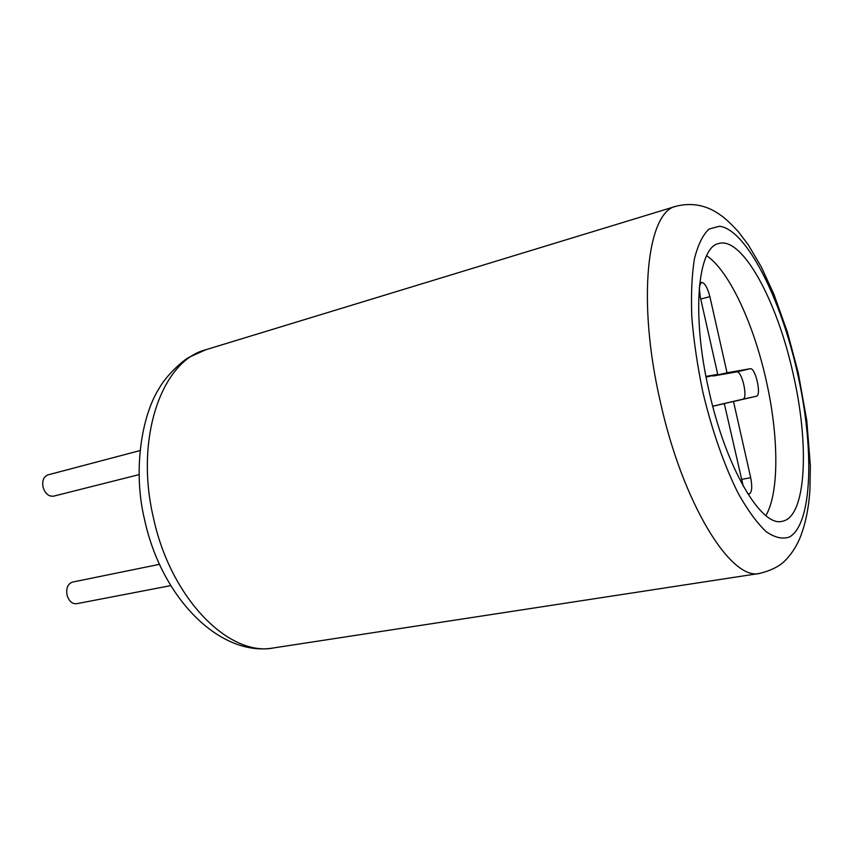 <?xml version="1.0" encoding="UTF-8"?>
<svg xmlns="http://www.w3.org/2000/svg" width="853" height="853" viewBox="0 0 853 853"><rect width="100%" height="100%" fill="white"/><g stroke="black" fill="none" stroke-linecap="round" stroke-linejoin="round"><path stroke-width="1.28" d="M793.119 373.731C777.35 301.578 742.451 236.196 718.695 243.531C697.647 247.125 691.367 314.693 708.928 390.621C725.807 467.625 761.281 527.346 782.03 521.322C806.362 517.664 809.7 444.989 793.119 373.731M765.877 515.585C779.45 492.512 778.746 435.329 766.069 379.884C753.572 323.703 729.134 270.785 706.625 255.687M170.749 585.616L76.631 603.721C72.025 604.02 68.816 601.077 67.003 594.904C66.022 588.048 67.867 583.772 72.548 582.077L159.511 564.323M139.05 474.631L53.59 496.169C48.589 496.659 45.06 493.556 43.002 486.85C42.042 480.58 43.674 476.592 47.896 474.908L139.945 450.597M747.569 493.482L749.222 493.994C751.962 492.405 752.442 486.967 750.683 477.68L733.505 401.496L719.399 404.621L742.792 399.225C748.326 398.607 741.95 370.319 736.64 371.897L712.969 376.045L712.841 375.512M712.969 376.045L727.033 372.761L709.877 296.641C707.457 287.386 704.642 282.631 701.454 282.354L699.449 286.043M699.289 287.824L700.27 296.929L717.725 374.371L706.081 377.101M717.725 374.371L705.953 376.418M733.505 401.496L756.408 396.208C761.814 395.611 755.406 367.174 750.213 368.731L727.033 372.761M712.735 406.284L724.314 403.618L743.208 486.103M712.713 406.188L724.314 403.618M676.045 206.255C692.476 202.14 707.702 205.37 721.745 215.969C725.679 218.794 731.17 223.976 738.197 231.504L748.134 244.608L761.452 267.202L774.023 294.584L787.426 332.19L798.227 372.718L806.789 420.582L810.35 465.738L809.934 489.494C808.761 508.591 805.275 525.16 799.464 539.181C795.625 547.69 790.88 554.791 785.229 560.485C779.834 566.136 771.336 570.444 759.746 573.397C731.192 581.266 682.656 503.771 660.222 401.283C636.882 300.256 647.256 211.587 676.045 206.255L205.893 349.719C162.198 360.552 134.561 437.12 153.295 517.195C170.461 598.614 229.297 657.236 273.877 647.885C220.415 657.375 161.409 598.561 144.498 519.306M702.808 391.858C711.946 430.498 724.56 466.378 738.527 493.951C747.953 510.616 757.187 523.198 766.218 531.707C774.908 537.689 782.691 539.437 789.579 536.942C812.749 523.497 814.434 447.686 797.416 372.868C780.644 297.996 746.428 229.606 719.516 226.237L709.024 229.052C702.84 234.831 697.978 244.747 694.438 258.822C691.815 275.124 690.941 294.573 691.826 317.167C693.766 341.051 697.434 365.948 702.808 391.858M700.75 299.062L709.877 296.641M741.396 479.45L750.683 477.68M736.64 371.897L750.213 368.731M742.792 399.225L756.408 396.208M759.746 573.397L273.877 647.885M144.488 519.274C132.812 471.08 141.534 416.211 158.839 388.883C166.836 374.403 183.758 359.902 189.334 357.14L205.893 349.719"/></g></svg>
